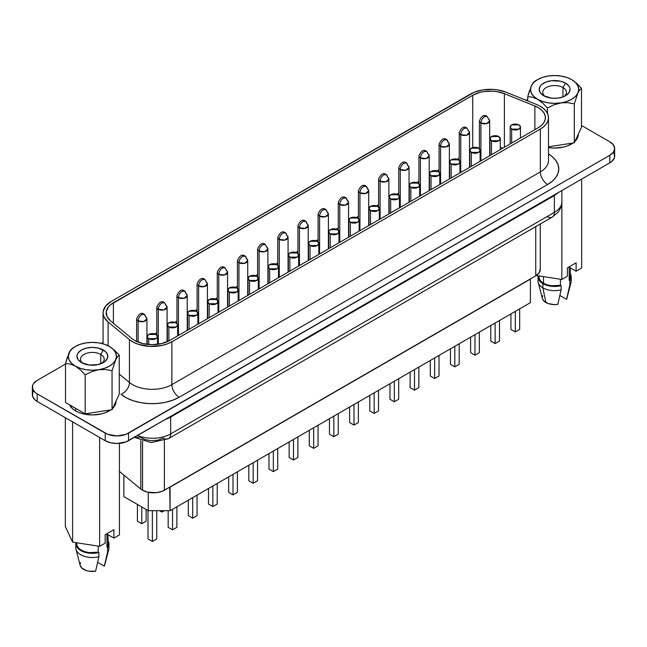 <?xml version="1.0" encoding="UTF-8"?>
<svg xmlns="http://www.w3.org/2000/svg" width="647" height="647" viewBox="0 0 647 647"><rect width="100%" height="100%" fill="white"/><g stroke="black" fill="none" stroke-linecap="round" stroke-linejoin="round"><path stroke-width="0.97" d="M548.486 160.545A27.797 16.046 0 0 1 540.35 171.9L171.876 384.633L540.35 171.9A10.295 5.944 -120 0 0 547.629 184.5L179.154 397.242A10.295 5.944 60 0 1 171.876 384.633A27.797 16.046 0 0 1 129.457 382.49A27.797 16.046 0 0 0 171.876 384.633A10.295 5.944 -120 0 0 179.154 397.242A38.092 21.99 180 0 1 121.021 394.306A10.295 6.882 129.5 0 0 129.457 382.49L119.25 374.079L129.457 382.49A10.295 6.882 -50.5 0 1 121.021 394.306L126.489 397.905L133.177 400.736L140.771 402.66L148.899 403.599L157.197 403.493L165.252 402.353L172.684 400.234L179.154 397.242L547.629 184.5L552.36 181.168L555.878 177.367L558.046 173.242L558.782 168.956L558.046 164.661L555.878 160.537L552.36 156.736L548.486 153.921A38.092 21.99 180 0 1 547.629 184.5A10.295 5.944 60 0 1 540.35 171.9A27.797 16.046 0 0 0 548.486 160.545L548.486 117.681A27.797 16.046 180 0 1 540.35 129.028L171.876 341.762A27.797 16.046 180 0 1 129.457 339.618L108.106 322.02A27.797 16.046 180 0 1 103.083 312.816A27.797 16.046 180 0 1 111.219 301.47L470.555 94.009A27.797 16.046 180 0 1 506.148 92.214L536.638 104.539A27.797 16.046 180 0 1 540.35 106.334A27.797 16.046 180 0 1 548.486 117.681L547.952 114.551L546.375 111.543L543.803 108.769L540.35 106.334A27.797 16.046 0 0 0 536.638 104.539L506.148 92.214L497.406 89.86L492.634 89.375L483.018 89.86L474.267 92.214L111.219 301.47L105.687 306.039L103.188 311.417L103.188 314.216L104.03 316.973L108.106 322.02L108.106 345.765L108.106 322.02L129.457 339.618L129.457 382.49L129.457 339.618L133.444 342.247L138.321 344.317L149.797 346.404L161.726 345.498L167.152 343.953L171.876 341.762L171.876 384.633L171.876 341.762L540.35 129.028L540.35 171.9L540.35 129.028L543.803 126.594L546.375 123.82L547.952 120.811L548.486 117.681M561.895 190.509L561.895 201.88C561.879 201.864 562.51 206.32 557.86 212.491L552.223 217.101A10.295 5.944 -120 0 0 554.358 212.386L170.671 433.911A10.295 5.944 60 0 1 168.543 438.617A10.295 5.944 -120 0 0 170.671 433.911A25.734 14.857 180 0 1 137.552 435.504A25.734 14.857 0 0 0 170.671 433.911L170.671 417.064L554.358 195.548A10.295 5.944 60 0 1 554.382 194.844A10.295 5.944 -120 0 0 554.358 195.548L557.9 193.024A25.734 14.857 180 0 0 558.442 192.507A25.734 14.857 180 0 1 557.9 193.024L554.358 195.548L554.358 212.386A25.734 14.857 0 0 0 561.895 201.88A25.734 14.857 180 0 1 554.358 212.386L554.358 195.548L170.671 417.064L170.671 433.911L554.358 212.386A10.295 5.944 60 0 1 552.223 217.101A10.295 5.944 60 0 1 547.079 216.591M101.862 363.347A11.84 6.834 0 0 0 100.754 354.41L103.302 350.003A15.439 8.912 180 0 1 103.302 362.611A15.439 8.912 180 0 1 81.465 362.611L81.465 362.611A15.439 8.912 180 0 1 81.465 350.003A15.439 8.912 180 0 1 103.302 350.003L100.754 354.41A11.84 6.834 180 0 1 104.224 359.247A11.84 6.834 180 0 1 101.862 363.347M100.754 363.792L100.754 354.41L100.754 363.792M562.987 87.547A11.84 6.834 0 0 0 546.861 87.216A11.84 6.834 0 0 0 545.138 96.476A11.84 6.834 180 0 1 542.776 92.384A11.84 6.834 180 0 1 550.079 86.067A11.84 6.834 180 0 1 562.987 87.547L562.987 96.929L562.987 87.547A11.84 6.834 180 0 1 566.448 92.384A11.84 6.834 180 0 1 564.087 96.476A11.84 6.834 0 0 0 562.987 87.547L565.535 83.139L562.987 87.547M543.698 95.74L543.698 95.74A15.439 8.912 180 0 1 543.698 83.139A15.439 8.912 180 0 1 565.535 83.139A15.439 8.912 180 0 1 565.535 95.74A15.439 8.912 180 0 1 543.698 95.74L540.35 92.853L539.169 89.44L540.35 86.027L541.774 84.49L546.036 82.023L551.6 80.697L560.52 81.207L565.535 83.139L568.883 86.027L569.756 87.701L570.056 89.44L568.883 92.853L565.535 95.74L563.189 96.856L557.625 98.182L551.6 98.182L543.698 95.74M75.642 410.942L75.642 408.33L75.642 410.942L79.233 412.64L83.326 413.902L92.384 414.945L101.45 413.902L105.542 412.64L110.774 409.883A23.68 13.668 0 0 1 75.642 410.942A23.68 13.668 0 0 1 69.504 404.787L72.699 408.864L75.642 410.942M548.486 147.613A23.68 13.668 0 0 0 572.999 143.019L567.767 145.777L563.674 147.039L554.616 148.082L548.486 147.613M574.924 141.434A23.68 13.668 0 0 0 578.289 134.406L577.836 137.075L574.924 141.434M140.82 440.647L140.82 489.051A15.439 8.912 0 0 0 142.55 490.24L142.55 441.214L142.55 490.24A15.439 8.912 180 0 1 140.82 489.051L119.428 471.412L140.82 489.051L140.82 440.647M484.554 116.695C482.338 118.223 481.125 120.318 480.915 122.995L486.52 123.642L489.698 120.9A5.144 2.968 180 0 1 486.52 123.642A5.144 2.968 180 0 1 480.915 122.995L480.915 160.82L480.915 122.995A5.144 2.968 180 0 1 479.403 120.9A5.144 2.968 0 0 0 480.915 122.995A5.144 2.968 -60 0 1 484.554 116.695A5.144 2.968 -60 0 1 487.126 116.436L484.554 116.695M488.194 118.797A5.144 2.968 180 0 1 489.698 120.9L487.126 116.436A5.144 2.968 -60 0 1 487.126 116.444M464.384 128.332C462.176 129.861 460.963 131.964 460.745 134.641L466.358 135.28L469.536 132.538A5.144 2.968 180 0 1 466.358 135.28A5.144 2.968 180 0 1 460.745 134.641L460.745 172.466L460.745 134.641A5.144 2.968 180 0 1 459.241 132.538A5.144 2.968 0 0 0 460.745 134.641A5.144 2.968 -60 0 1 464.384 128.332A5.144 2.968 -60 0 1 466.964 128.082L464.384 128.332M468.032 130.435A5.144 2.968 180 0 1 469.536 132.538L466.964 128.082C464.134 125.866 461.562 127.346 459.241 132.538L459.241 160.416M444.222 139.978C442.014 141.499 440.801 143.602 440.583 146.279L446.195 146.926L449.374 144.176A5.144 2.968 180 0 1 446.195 146.926A5.144 2.968 180 0 1 440.583 146.279L440.583 184.104L440.583 146.279A5.144 2.968 180 0 1 439.078 144.176A5.144 2.968 0 0 0 440.583 146.279A5.144 2.968 -60 0 1 444.222 139.978A5.144 2.968 -60 0 1 446.802 139.72L444.222 139.978M447.861 142.081A5.144 2.968 180 0 1 449.374 144.176L446.802 139.72A5.144 2.968 -60 0 1 447.861 142.081M424.06 151.616C421.852 153.145 420.639 155.248 420.421 157.925L426.033 158.564L429.212 155.822A5.144 2.968 180 0 1 426.033 158.564A5.144 2.968 180 0 1 420.421 157.925L420.421 195.742L420.421 157.925A5.144 2.968 180 0 1 418.916 155.822A5.144 2.968 0 0 0 420.421 157.925A5.144 2.968 -60 0 1 424.06 151.616A5.144 2.968 -60 0 1 426.632 151.366L424.06 151.616M427.699 153.719A5.144 2.968 180 0 1 429.212 155.822L426.632 151.366A5.144 2.968 -60 0 1 426.64 151.366M403.898 163.262C401.69 164.783 400.477 166.886 400.258 169.563L405.871 170.21L409.041 167.46A5.144 2.968 180 0 1 405.871 170.21A5.144 2.968 180 0 1 400.258 169.563L400.258 207.388L400.258 169.563A5.144 2.968 180 0 1 398.754 167.46A5.144 2.968 0 0 0 400.258 169.563A5.144 2.968 -60 0 1 403.898 163.262A5.144 2.968 -60 0 1 406.47 163.004L403.898 163.262M407.537 165.357A5.144 2.968 180 0 1 409.041 167.46L406.47 163.004A5.144 2.968 -60 0 1 407.537 165.357M383.736 174.9C381.528 176.429 380.315 178.523 380.096 181.2L385.701 181.847L388.879 179.106A5.144 2.968 180 0 1 385.701 181.847A5.144 2.968 180 0 1 380.096 181.2L380.096 219.026L380.096 181.2A5.144 2.968 180 0 1 378.584 179.106A5.144 2.968 0 0 0 380.096 181.2A5.144 2.968 -60 0 1 383.736 174.9A5.144 2.968 -60 0 1 386.308 174.641L383.736 174.9M387.375 177.003A5.144 2.968 180 0 1 388.879 179.106L386.308 174.641A5.144 2.968 -60 0 1 387.375 177.003M363.574 186.538C361.358 188.067 360.144 190.169 359.934 192.846L365.539 193.493L368.717 190.744A5.144 2.968 180 0 1 365.539 193.493A5.144 2.968 180 0 1 359.934 192.846L359.934 230.672L359.934 192.846A5.144 2.968 180 0 1 358.422 190.744A5.144 2.968 0 0 0 359.934 192.846A5.144 2.968 -60 0 1 363.574 186.538A5.144 2.968 -60 0 1 366.145 186.287L363.574 186.538M367.213 188.641A5.144 2.968 180 0 1 368.717 190.744L366.145 186.287A5.144 2.968 -60 0 1 367.213 188.641M343.411 198.184C341.195 199.705 339.982 201.807 339.772 204.484L345.377 205.131L348.555 202.382A5.144 2.968 180 0 1 345.377 205.131A5.144 2.968 180 0 1 339.772 204.484L339.772 242.31L339.772 204.484A5.144 2.968 180 0 1 338.26 202.382A5.144 2.968 0 0 0 339.772 204.484A5.144 2.968 -60 0 1 343.411 198.184A5.144 2.968 -60 0 1 345.983 197.925L343.411 198.184M347.051 200.287A5.144 2.968 180 0 1 348.555 202.382L345.983 197.925A5.144 2.968 -60 0 1 347.051 200.287M323.241 209.822C321.033 211.351 319.82 213.453 319.602 216.13L325.215 216.769L328.393 214.028A5.144 2.968 180 0 1 325.215 216.769A5.144 2.968 180 0 1 319.602 216.13L319.602 253.947L319.602 216.13A5.144 2.968 180 0 1 318.098 214.028A5.144 2.968 0 0 0 319.602 216.13A5.144 2.968 -60 0 1 323.241 209.822A5.144 2.968 -60 0 1 325.821 209.571L323.241 209.822M326.889 211.925A5.144 2.968 180 0 1 328.393 214.028L325.821 209.571A5.144 2.968 -60 0 1 326.889 211.925M303.079 221.468C300.871 222.989 299.658 225.091 299.44 227.768L305.052 228.415L308.231 225.666A5.144 2.968 180 0 1 305.052 228.415A5.144 2.968 180 0 1 299.44 227.768L299.44 265.593L299.44 227.768A5.144 2.968 180 0 1 297.935 225.666A5.144 2.968 0 0 0 299.44 227.768A5.144 2.968 -60 0 1 303.079 221.468A5.144 2.968 -60 0 1 305.659 221.209L303.079 221.468M306.718 223.563A5.144 2.968 180 0 1 308.231 225.666L305.659 221.209A5.144 2.968 -60 0 1 306.718 223.563M282.917 233.106C280.709 234.635 279.496 236.729 279.278 239.406L284.89 240.053L288.069 237.312A5.144 2.968 180 0 1 284.89 240.053A5.144 2.968 180 0 1 279.278 239.406L279.278 277.231L279.278 239.406A5.144 2.968 180 0 1 277.773 237.312A5.144 2.968 0 0 0 279.278 239.406A5.144 2.968 -60 0 1 282.917 233.106A5.144 2.968 -60 0 1 285.489 232.847L282.917 233.106M286.556 235.209A5.144 2.968 180 0 1 288.069 237.312L285.489 232.847A5.144 2.968 -60 0 1 286.556 235.209M262.755 244.744C260.547 246.272 259.334 248.375 259.115 251.052L264.728 251.699L267.907 248.949A5.144 2.968 180 0 1 264.728 251.699A5.144 2.968 180 0 1 259.115 251.052L259.115 288.877L259.115 251.052A5.144 2.968 180 0 1 257.611 248.949A5.144 2.968 0 0 0 259.115 251.052A5.144 2.968 -60 0 1 262.755 244.744A5.144 2.968 -60 0 1 265.327 244.493L262.755 244.744M266.394 246.847A5.144 2.968 180 0 1 267.907 248.949L265.327 244.493C262.496 242.277 259.924 243.757 257.611 248.949L257.611 276.827M242.593 256.39C240.385 257.91 239.172 260.013 238.953 262.69L244.558 263.337L247.736 260.587A5.144 2.968 180 0 1 244.558 263.337A5.144 2.968 180 0 1 238.953 262.69L238.953 300.515L238.953 262.69A5.144 2.968 180 0 1 237.449 260.587A5.144 2.968 0 0 0 238.953 262.69A5.144 2.968 -60 0 1 242.593 256.39A5.144 2.968 -60 0 1 245.164 256.131L242.593 256.39M246.232 258.493A5.144 2.968 180 0 1 247.736 260.587L245.164 256.131A5.144 2.968 -60 0 1 246.232 258.493M222.431 268.028C220.215 269.556 219.001 271.659 218.791 274.336L224.396 274.975L227.574 272.233A5.144 2.968 180 0 1 224.396 274.975A5.144 2.968 180 0 1 218.791 274.336L218.791 312.153L218.791 274.336A5.144 2.968 180 0 1 217.279 272.233A5.144 2.968 0 0 0 218.791 274.336A5.144 2.968 -60 0 1 222.431 268.028A5.144 2.968 -60 0 1 225.002 267.777L222.431 268.028M226.07 270.131A5.144 2.968 180 0 1 227.574 272.233L225.002 267.777C222.172 265.553 219.6 267.041 217.279 272.233L217.279 300.111M202.268 279.674C200.052 281.194 198.839 283.297 198.629 285.974L204.234 286.621L207.412 283.871A5.144 2.968 180 0 1 204.234 286.621A5.144 2.968 180 0 1 198.629 285.974L198.629 323.799L198.629 285.974A5.144 2.968 180 0 1 197.117 283.871A5.144 2.968 0 0 0 198.629 285.974A5.144 2.968 -60 0 1 202.268 279.674A5.144 2.968 -60 0 1 204.84 279.415L202.268 279.674M205.908 281.768A5.144 2.968 180 0 1 207.412 283.871L204.84 279.415C202.01 277.199 199.438 278.679 197.117 283.871L197.117 311.749M182.106 291.312C179.89 292.84 178.677 294.935 178.459 297.612L184.071 298.259L187.25 295.517A5.144 2.968 180 0 1 184.071 298.259A5.144 2.968 180 0 1 178.459 297.612L178.459 335.437L178.459 297.612A5.144 2.968 180 0 1 176.954 295.517A5.144 2.968 0 0 0 178.459 297.612A5.144 2.968 -60 0 1 182.106 291.312A5.144 2.968 -60 0 1 184.678 291.053L182.106 291.312M185.746 293.414A5.144 2.968 180 0 1 187.25 295.517L184.678 291.053A5.144 2.968 -60 0 1 185.746 293.414M161.936 302.95C159.728 304.478 158.515 306.581 158.297 309.258L163.909 309.905L167.088 307.155A5.144 2.968 180 0 1 163.909 309.905A5.144 2.968 180 0 1 158.297 309.258L158.297 344.244L158.297 309.258A5.144 2.968 180 0 1 156.792 307.155A5.144 2.968 0 0 0 158.297 309.258A5.144 2.968 -60 0 1 161.936 302.95A5.144 2.968 -60 0 1 164.516 302.699L161.936 302.95M165.575 305.052A5.144 2.968 180 0 1 167.088 307.155L164.516 302.699C161.685 300.483 159.105 301.963 156.792 307.155L156.792 335.033M141.774 314.596C139.566 316.116 138.353 318.219 138.135 320.896L143.747 321.543L146.926 318.793A5.144 2.968 180 0 1 143.747 321.543A5.144 2.968 180 0 1 138.135 320.896L138.135 342.134L138.135 320.896A5.144 2.968 180 0 1 136.63 318.793A5.144 2.968 0 0 0 138.135 320.896A5.144 2.968 -60 0 1 141.774 314.596A5.144 2.968 -60 0 1 144.346 314.337L141.774 314.596M145.413 316.698A5.144 2.968 180 0 1 146.926 318.793L144.346 314.337A5.144 2.968 -60 0 1 145.413 316.698M511.664 129.117L511.664 143.068L511.664 129.117A5.144 2.968 180 0 1 510.159 127.014A5.144 2.968 180 0 1 513.338 124.264A5.144 2.968 180 0 1 518.943 124.911A5.144 2.968 180 0 1 520.455 127.014A5.144 2.968 180 0 1 517.276 129.756A5.144 2.968 180 0 1 511.664 129.117L518.943 129.117L520.455 127.014L518.943 124.911L511.664 124.911L510.159 127.014L511.664 129.117M491.502 140.755L491.502 154.706L491.502 140.755A5.144 2.968 180 0 1 489.997 138.652A5.144 2.968 180 0 1 493.176 135.91A5.144 2.968 180 0 1 498.78 136.549A5.144 2.968 180 0 1 500.293 138.652A5.144 2.968 180 0 1 497.114 141.402A5.144 2.968 180 0 1 491.502 140.755L498.78 140.755L500.293 138.652L498.78 136.549L491.502 136.549L489.997 138.652L491.502 140.755M471.339 152.393L471.339 166.352L471.339 152.393A5.144 2.968 180 0 1 469.835 150.29A5.144 2.968 180 0 1 473.014 147.548A5.144 2.968 180 0 1 478.618 148.195A5.144 2.968 180 0 1 480.123 150.29A5.144 2.968 180 0 1 476.952 153.04A5.144 2.968 180 0 1 471.339 152.393L478.618 152.393L480.123 150.29L478.618 148.195L471.339 148.195L469.835 150.29L471.339 152.393M451.177 164.039L451.177 177.99L451.177 164.039A5.144 2.968 180 0 1 449.665 161.936A5.144 2.968 180 0 1 452.843 159.186A5.144 2.968 180 0 1 458.456 159.833A5.144 2.968 180 0 1 459.96 161.936A5.144 2.968 180 0 1 456.782 164.678A5.144 2.968 180 0 1 451.177 164.039L458.456 164.039L459.96 161.936L458.456 159.833L451.177 159.833L449.665 161.936L451.177 164.039M431.015 175.677L431.015 189.628L431.015 175.677A5.144 2.968 180 0 1 429.503 173.574A5.144 2.968 180 0 1 432.681 170.832A5.144 2.968 180 0 1 438.294 171.471A5.144 2.968 180 0 1 439.798 173.574A5.144 2.968 180 0 1 436.62 176.324A5.144 2.968 180 0 1 431.015 175.677L438.294 175.677L439.798 173.574L438.294 171.471L431.015 171.471L429.503 173.574L431.015 175.677M410.853 187.323L410.853 201.274L410.853 187.323A5.144 2.968 180 0 1 409.341 185.22A5.144 2.968 180 0 1 412.519 182.47A5.144 2.968 180 0 1 418.132 183.117A5.144 2.968 180 0 1 419.636 185.22A5.144 2.968 180 0 1 416.458 187.962A5.144 2.968 180 0 1 410.853 187.323L418.132 187.323L419.636 185.22L418.132 183.117L410.853 183.117L409.341 185.22L410.853 187.323M390.683 198.961L390.683 212.912L390.683 198.961A5.144 2.968 180 0 1 389.179 196.858A5.144 2.968 180 0 1 392.357 194.116A5.144 2.968 180 0 1 397.97 194.755A5.144 2.968 180 0 1 399.474 196.858A5.144 2.968 180 0 1 396.296 199.608A5.144 2.968 180 0 1 390.683 198.961L397.97 198.961L399.474 196.858L397.97 194.755L390.683 194.755L389.179 196.858L390.683 198.961M370.521 210.598L370.521 224.558L370.521 210.598A5.144 2.968 180 0 1 369.016 208.504A5.144 2.968 180 0 1 372.195 205.754A5.144 2.968 180 0 1 377.799 206.401A5.144 2.968 180 0 1 379.312 208.504A5.144 2.968 180 0 1 376.133 211.245A5.144 2.968 180 0 1 370.521 210.598L377.799 210.598L379.312 208.504L377.799 206.401L370.521 206.401L369.016 208.504L370.521 210.598M350.359 222.244L350.359 236.195L350.359 222.244A5.144 2.968 180 0 1 348.854 220.142A5.144 2.968 180 0 1 352.033 217.392A5.144 2.968 180 0 1 357.637 218.039A5.144 2.968 180 0 1 359.15 220.142A5.144 2.968 180 0 1 355.971 222.883A5.144 2.968 180 0 1 350.359 222.244L357.637 222.244L359.15 220.142L357.637 218.039L350.359 218.039L348.854 220.142L350.359 222.244M330.196 233.882L330.196 247.833L330.196 233.882A5.144 2.968 180 0 1 328.692 231.78A5.144 2.968 180 0 1 331.871 229.038A5.144 2.968 180 0 1 337.475 229.677A5.144 2.968 180 0 1 338.988 231.78A5.144 2.968 180 0 1 335.809 234.529A5.144 2.968 180 0 1 330.196 233.882L337.475 233.882L338.988 231.78L337.475 229.677L330.196 229.677L328.692 231.78L330.196 233.882M310.034 245.528L310.034 259.479L310.034 245.528A5.144 2.968 180 0 1 308.522 243.426A5.144 2.968 180 0 1 311.7 240.676A5.144 2.968 180 0 1 317.313 241.323A5.144 2.968 180 0 1 318.817 243.426A5.144 2.968 180 0 1 315.639 246.167A5.144 2.968 180 0 1 310.034 245.528L317.313 245.528L318.817 243.426L317.313 241.323L310.034 241.323L308.522 243.426L310.034 245.528M289.872 257.166L289.872 271.117L289.872 257.166A5.144 2.968 180 0 1 288.36 255.064A5.144 2.968 180 0 1 291.538 252.322A5.144 2.968 180 0 1 297.151 252.961A5.144 2.968 180 0 1 298.655 255.064A5.144 2.968 180 0 1 295.477 257.813A5.144 2.968 180 0 1 289.872 257.166L297.151 257.166L298.655 255.064L297.151 252.961L289.872 252.961L288.36 255.064L289.872 257.166M269.71 268.804L269.71 282.763L269.71 268.804A5.144 2.968 180 0 1 268.198 266.71A5.144 2.968 180 0 1 271.376 263.96A5.144 2.968 180 0 1 276.989 264.607A5.144 2.968 180 0 1 278.493 266.71A5.144 2.968 180 0 1 275.315 269.451A5.144 2.968 180 0 1 269.71 268.804L276.989 268.804L278.493 266.71L276.989 264.607L269.71 264.607L268.198 266.71L269.71 268.804M249.54 280.45L249.54 294.401L249.54 280.45A5.144 2.968 180 0 1 248.036 278.347A5.144 2.968 180 0 1 251.214 275.598A5.144 2.968 180 0 1 256.827 276.245A5.144 2.968 180 0 1 258.331 278.347A5.144 2.968 180 0 1 255.153 281.089A5.144 2.968 180 0 1 249.54 280.45L256.827 280.45L258.331 278.347L256.827 276.245L249.54 276.245L248.036 278.347L249.54 280.45M229.378 292.088L229.378 306.039L229.378 292.088A5.144 2.968 180 0 1 227.873 289.985A5.144 2.968 180 0 1 231.052 287.244A5.144 2.968 180 0 1 236.656 287.883A5.144 2.968 180 0 1 238.169 289.985A5.144 2.968 180 0 1 234.99 292.735A5.144 2.968 180 0 1 229.378 292.088L236.656 292.088L238.169 289.985L236.656 287.883L229.378 287.883L227.873 289.985L229.378 292.088M209.216 303.734L209.216 317.685L209.216 303.734A5.144 2.968 180 0 1 207.711 301.631A5.144 2.968 180 0 1 210.89 298.882A5.144 2.968 180 0 1 216.494 299.529A5.144 2.968 180 0 1 218.007 301.631A5.144 2.968 180 0 1 214.828 304.373A5.144 2.968 180 0 1 209.216 303.734L216.494 303.734L218.007 301.631L216.494 299.529L209.216 299.529L207.711 301.631L209.216 303.734M189.053 315.372L189.053 329.323L189.053 315.372A5.144 2.968 180 0 1 187.549 313.269A5.144 2.968 180 0 1 190.728 310.528A5.144 2.968 180 0 1 196.332 311.167A5.144 2.968 180 0 1 197.845 313.269A5.144 2.968 180 0 1 194.666 316.019A5.144 2.968 180 0 1 189.053 315.372L196.332 315.372L197.845 313.269L196.332 311.167L189.053 311.167L187.549 313.269L189.053 315.372M168.891 327.01L168.891 340.945L168.891 327.01A5.144 2.968 180 0 1 167.387 324.915A5.144 2.968 180 0 1 170.557 322.166A5.144 2.968 180 0 1 176.17 322.813A5.144 2.968 180 0 1 177.674 324.915A5.144 2.968 180 0 1 174.496 327.657A5.144 2.968 180 0 1 168.891 327.01L176.17 327.01L177.674 324.915L176.17 322.813L168.891 322.813L167.387 324.915L168.891 327.01M148.729 338.656L148.729 344.536L148.729 338.656A5.144 2.968 180 0 1 147.217 336.553A5.144 2.968 180 0 1 150.395 333.803A5.144 2.968 180 0 1 156.008 334.45A5.144 2.968 180 0 1 157.512 336.553A5.144 2.968 180 0 1 154.334 339.295A5.144 2.968 180 0 1 148.729 338.656L156.008 338.656L157.512 336.553L156.008 334.45L148.729 334.45L147.217 336.553L148.729 338.656M169.692 340.5A24.707 14.266 180 0 1 134.754 340.5A24.707 14.266 180 0 1 131.98 338.599L110.637 321.001A24.707 14.266 180 0 1 106.173 312.816A24.707 14.266 180 0 1 113.403 302.731L113.403 323.282L113.403 302.731L472.739 95.271L110.637 304.64L108.486 306.791L106.262 311.571L107.014 316.512L110.637 321.001L131.98 338.599A24.707 14.266 180 0 0 134.754 340.5L142.769 343.597L152.223 344.681L161.677 343.597L169.692 340.5L538.158 127.766L169.692 340.5M538.037 276.876L538.037 281.081A16.571 9.568 0 0 0 542.898 287.85A16.571 9.568 180 0 1 538.223 282.504L542.396 298.534A12.35 7.133 0 0 0 545.882 302.513L542.898 287.85L542.898 283.645A16.571 9.568 180 0 1 538.037 276.876A16.571 9.568 180 0 1 538.15 275.792L538.344 278.695L539.978 281.364L542.898 283.645L546.836 285.327L551.47 286.273L556.371 286.395L561.119 285.683L560.448 285.295L560.448 279.245L560.448 285.295L551.462 285.756L547.176 284.858L543.512 283.289L543.512 276.625L543.512 283.289A15.698 9.066 0 0 0 560.448 285.295L561.119 285.683A16.571 9.568 180 0 1 542.898 283.645L542.898 287.85A16.571 9.568 0 0 0 561.119 289.88L561.119 285.683L561.119 289.88A16.571 9.568 180 0 1 542.898 287.85L545.882 302.513A12.35 7.133 0 0 0 557.811 304.357L561.119 289.88L557.811 304.357L554.616 304.608L548.438 303.645L543.917 301.041L542.38 298.469M538.911 275.913L538.911 276.876A15.698 9.066 0 0 0 543.512 283.289L540.787 281.178L539.234 278.695L538.975 276.067M104.62 565.332L107.628 551.705L104.321 566.182A12.35 7.133 0 0 0 104.604 565.397L108.777 549.368A16.571 9.568 180 0 1 107.628 551.705A16.571 9.568 0 0 0 108.963 547.944L108.963 543.739A16.571 9.568 180 0 1 107.628 547.499L107.628 551.705L107.628 547.499L108.866 544.758L108.089 540.674A16.571 9.568 180 0 1 108.963 543.739M108.089 543.658L106.957 547.111L106.957 534.082L113.896 538.094L119.428 534.899L119.428 443.389L119.428 534.899L113.896 538.094L106.957 534.082L106.957 547.111A15.698 9.066 0 0 0 108.089 543.739L108.089 534.737M613.396 152.474L614.335 154.261L614.335 157.973L611.876 161.402L609.822 162.842L609.822 155.272L128.527 433.15L128.527 440.712L171.754 415.754L126.036 441.901L116.881 443.502L110.58 442.774L105.235 440.712L37.178 401.423L35.124 399.975L32.665 396.554L32.665 392.842L33.604 391.055M581.483 127.313L574.285 142.825L548.486 146.812L574.285 142.825L581.483 127.313L581.483 88.324L581.483 127.313M105.162 543.132L99.63 546.327L72.593 542.146L65.347 526.529L65.347 417.687L65.347 526.529L72.593 542.146L72.593 421.868L72.593 542.146L99.63 546.327L99.63 437.477L99.63 546.327L105.162 543.132L105.162 534.729L105.162 543.132M113.896 529.683L105.162 534.729L113.896 529.683L113.896 538.094L113.896 529.683M76.686 542.776L76.686 543.739A15.698 9.066 0 0 0 98.223 552.158L98.223 546.108L98.223 552.158L89.237 552.619L84.943 551.721L81.287 550.152L78.562 548.041L77.009 545.567L76.75 542.93M106.957 547.111L107.628 547.499L106.957 547.111M75.917 542.655L76.111 545.558L77.745 548.227L80.665 550.508L84.611 552.19L89.237 553.136L94.147 553.258L98.894 552.546L98.223 552.158L98.894 552.546A16.571 9.568 180 0 1 75.812 543.739A16.571 9.568 180 0 1 75.917 542.655M75.812 543.739L75.812 547.944A16.571 9.568 0 0 0 98.894 556.743L98.894 552.546L98.894 556.743A16.571 9.568 180 0 1 75.998 549.368L80.171 565.397A12.35 7.133 0 0 0 95.586 571.228L98.894 556.743L95.586 571.228L89.189 571.228L86.213 570.508L81.692 567.904L80.155 565.332M104.321 566.182L97.648 562.332L104.321 566.182M80.034 564.338L80.454 562.494M567.387 276.269L561.855 279.464L536.29 275.509L561.855 279.464L561.855 202.964L561.855 279.464L567.387 276.269L567.387 267.866L567.387 276.269M542.259 297.474L542.679 295.622M609.822 162.842L566.602 187.8L609.822 162.842A16.474 9.511 0 0 0 614.65 156.113L614.65 148.551A16.474 9.511 180 0 1 609.822 155.272L609.822 162.842M169.724 487.151L162.049 491.348L156.477 492.674L147.556 492.173L142.55 490.24A15.439 8.912 0 0 0 164.387 490.24L535.748 275.832L169.724 487.151L530.411 278.914L530.411 302.659L530.411 279.124L170.088 487.151L170.088 510.685L169.724 487.151M472.739 147.621L472.739 95.271A24.707 14.266 180 0 1 504.377 93.678L504.377 147.273L504.377 93.678L534.867 105.995L504.377 93.678L496.605 91.583L492.359 91.146L483.819 91.583L479.767 92.432L472.739 95.271L472.739 147.621M154.746 333.917L156.792 332.736L154.746 333.917M174.908 322.279L176.954 321.098L174.908 322.279M195.07 310.633L197.117 309.452L195.07 310.633M215.241 298.995L217.279 297.814L215.241 298.995M235.403 287.357L237.449 286.176L235.403 287.357M255.565 275.711L257.611 274.53L255.565 275.711M275.727 264.073L277.773 262.892L275.727 264.073M295.889 252.427L297.935 251.246L295.889 252.427M316.051 240.789L318.098 239.608L316.051 240.789M336.214 229.151L338.26 227.97L336.214 229.151M356.384 217.505L358.422 216.324L356.384 217.505M376.546 205.867L378.584 204.687L376.546 205.867M396.708 194.221L398.754 193.041L396.708 194.221M416.87 182.583L418.916 181.403L416.87 182.583M437.032 170.945L439.078 169.765L437.032 170.945M457.194 159.299L459.241 158.119L457.194 159.299M502.848 148.155A24.707 14.266 0 0 0 500.293 147.387L502.848 148.155M479.403 147.589A24.707 14.266 0 0 0 478.165 147.961L479.403 147.589M534.867 129.675L534.867 105.995A24.707 14.266 180 0 1 545.397 117.681A24.707 14.266 180 0 1 538.158 127.766L541.531 125.348L543.909 122.558L545.186 119.541L545.308 116.436L544.256 113.395L542.089 110.548L538.911 108.049L534.867 105.995L534.867 129.675M171.754 415.754L566.602 187.8L171.754 415.754M128.527 440.712L128.527 433.15A16.474 9.511 180 0 1 105.235 433.15L105.235 440.712A16.474 9.511 0 0 0 128.527 440.712M614.65 148.551L613.396 144.912L609.822 141.83L581.483 125.461L609.822 141.83A16.474 9.511 180 0 1 614.65 148.551L613.396 152.191L609.822 155.272L126.036 434.331L116.881 435.932L107.734 434.331L37.178 393.853L37.178 401.423L105.235 440.712L105.235 433.15L37.178 393.853A16.474 9.511 180 0 1 32.35 387.132A16.474 9.511 180 0 1 37.178 380.404L65.517 364.043L37.178 380.404L33.604 383.493L32.665 385.272L32.665 388.984L35.124 392.414L37.178 393.853L37.178 401.423A16.474 9.511 0 0 1 32.35 394.694L32.35 387.132M101.304 343.387L103.083 342.352L101.304 343.387M525.663 100.099A16.474 9.511 180 0 1 527.75 99.848L525.663 100.099M112.699 408.297L115.611 403.938L116.064 401.269A23.68 13.668 0 0 1 112.699 408.297M166.247 419.143L170.671 417.064A10.295 5.944 60 0 1 170.703 416.369A10.295 5.944 -120 0 0 170.671 417.064L166.247 419.143A25.734 14.857 180 0 1 165.349 419.458M134.406 437.323L151.18 442.588L168.543 438.617A10.295 5.944 60 0 1 163.392 438.108L157.755 440.186L151.131 440.688L144.758 439.523L139.825 436.919A10.295 6.882 -50.5 0 1 134.584 437.218M540.213 268.748L539.347 272.581L535.748 275.832L535.748 226.612L535.748 275.832A15.439 8.912 0 0 0 540.277 269.532L540.277 223.999M164.387 440.558L164.387 490.24L164.387 440.558M123.868 475.076L123.868 496.613L123.868 475.076M530.411 302.659L170.088 510.685L148.252 510.685L148.252 492.327L148.252 510.685L123.868 496.613L148.252 510.685L170.088 510.685L530.411 302.659M510.936 329.412L510.936 313.9L510.936 329.412L515.303 331.935L515.303 311.385L515.303 331.935L510.936 329.412M519.67 329.412L519.67 308.862L519.67 329.412L515.303 331.935L519.67 329.412M490.774 341.05L490.774 325.546L490.774 341.05L495.141 343.573L495.141 323.023L495.141 343.573L490.774 341.05M499.508 341.05L499.508 320.5L499.508 341.05L495.141 343.573L499.508 341.05M470.612 352.696L470.612 337.184L470.612 352.696L474.979 355.211L474.979 334.661L474.979 355.211L470.612 352.696M479.346 352.696L479.346 332.146L479.346 352.696L474.979 355.211L479.346 352.696M450.449 364.334L450.449 348.83L450.449 364.334L454.817 366.857L454.817 346.307L454.817 366.857L450.449 364.334M459.184 364.334L459.184 343.783L459.184 364.334L454.817 366.857L459.184 364.334M430.287 375.98L430.287 360.468L430.287 375.98L434.655 378.495L434.655 357.945L434.655 378.495L430.287 375.98M439.022 375.98L439.022 355.421L439.022 375.98L434.655 378.495L439.022 375.98M410.125 387.618L410.125 372.106L410.125 387.618L414.492 390.141L414.492 369.591L414.492 390.141L410.125 387.618M418.86 387.618L418.86 367.067L418.86 387.618L414.492 390.141L418.86 387.618M389.955 399.256L389.955 383.752L389.955 399.256L394.322 401.779L394.322 381.229L394.322 401.779L389.955 399.256M398.698 399.256L398.698 378.705L398.698 399.256L394.322 401.779L398.698 399.256M369.793 410.902L369.793 395.39L369.793 410.902L374.16 413.417L374.16 392.866L374.16 413.417L369.793 410.902M378.527 410.902L378.527 390.351L378.527 410.902L374.16 413.417L378.527 410.902M349.631 422.54L349.631 407.036L349.631 422.54L353.998 425.063L353.998 404.512L353.998 425.063L349.631 422.54M358.365 422.54L358.365 401.989L358.365 422.54L353.998 425.063L358.365 422.54M329.469 434.186L329.469 418.674L329.469 434.186L333.836 436.701L333.836 416.15L333.836 436.701L329.469 434.186M338.203 434.186L338.203 413.627L338.203 434.186L333.836 436.701L338.203 434.186M309.306 445.823L309.306 430.312L309.306 445.823L313.674 448.347L313.674 427.796L313.674 448.347L309.306 445.823M318.041 445.823L318.041 425.273L318.041 445.823L313.674 448.347L318.041 445.823M289.144 457.461L289.144 441.958L289.144 457.461L293.512 459.985L293.512 439.434L293.512 459.985L289.144 457.461M297.879 457.461L297.879 436.911L297.879 457.461L293.512 459.985L297.879 457.461M268.982 469.107L268.982 453.596L268.982 469.107L273.349 471.631L273.349 451.072L273.349 471.631L268.982 469.107M277.717 469.107L277.717 448.557L277.717 469.107L273.349 471.631L277.717 469.107M248.812 480.745L248.812 465.242L248.812 480.745L253.187 483.269L253.187 462.718L253.187 483.269L248.812 480.745M257.555 480.745L257.555 460.195L257.555 480.745L253.187 483.269L257.555 480.745M228.65 492.391L228.65 476.879L228.65 492.391L233.017 494.906L233.017 474.356L233.017 494.906L228.65 492.391M237.384 492.391L237.384 471.833L237.384 492.391L233.017 494.906L237.384 492.391M208.488 504.029L208.488 488.517L208.488 504.029L212.855 506.552L212.855 486.002L212.855 506.552L208.488 504.029M217.222 504.029L217.222 483.479L217.222 504.029L212.855 506.552L217.222 504.029M188.326 515.667L188.326 500.163L188.326 515.667L192.693 518.19L192.693 497.64L192.693 518.19L188.326 515.667M197.06 515.667L197.06 495.117L197.06 515.667L192.693 518.19L197.06 515.667M168.163 527.313L168.163 510.685L168.163 527.313L172.531 529.836L172.531 509.278L172.531 529.836L168.163 527.313M176.898 527.313L176.898 506.763L176.898 527.313L172.531 529.836L176.898 527.313M148.001 538.951L148.001 510.54L148.001 538.951L152.369 541.474L152.369 510.685L152.369 541.474L148.001 538.951M156.736 538.951L156.736 510.685L156.736 538.951L152.369 541.474L156.736 538.951M161.936 510.685L161.936 512.076L159.534 510.685L161.936 512.076L161.936 510.685M164.346 510.685L161.936 512.076L164.346 510.685M137.407 521.199L137.407 504.425L137.407 521.199L141.774 523.714L141.774 506.949L141.774 523.714L137.407 521.199M146.141 521.199L146.141 509.472L146.141 521.199L141.774 523.714L146.141 521.199M570.314 276.795L569.19 280.248L569.19 267.219L576.121 271.222L576.121 262.819L576.121 271.222L581.653 268.036L581.653 179.106L581.653 268.036L576.121 271.222L569.19 267.219L569.19 280.248A15.698 9.066 0 0 0 570.314 276.876L570.314 267.874M576.121 262.819L567.387 267.866L576.121 262.819M570.783 278.978A16.571 9.568 180 0 1 571.002 282.504A16.571 9.568 180 0 1 569.853 284.842L569.853 280.636L569.19 280.248L569.853 280.636L571.091 277.895L570.314 273.81A16.571 9.568 180 0 1 571.188 276.876A16.571 9.568 180 0 1 569.853 280.636L569.853 284.842A16.571 9.568 0 0 0 571.188 281.081L571.188 276.876M566.845 298.469L569.853 284.842L566.546 299.318A12.35 7.133 0 0 0 566.829 298.534L571.002 282.504M566.546 299.318L559.873 295.469L566.546 299.318M533.209 82.687L534.948 81.126L533.209 82.687L531.349 85.841A24.093 13.91 180 0 1 537.576 79.605A24.093 13.91 180 0 1 548.381 76.006L548.357 76.006A24.093 13.91 180 0 1 571.649 79.605L571.956 79.791M576.703 83.374L571.649 79.605A24.093 13.91 180 0 1 577.884 93.039A24.093 13.91 180 0 1 560.852 102.873L567.751 102.655L574.285 103.835L577.884 93.039L579.728 89.901L581.483 88.324L576.703 83.374L581.483 88.324L579.728 89.901L577.884 93.039L574.285 103.835L574.285 142.825L574.285 103.835L567.751 102.655L560.852 102.873L553.905 104.806L547.411 107.992L547.411 113.265L547.411 107.992L542.639 103.043L537.576 99.274L532.513 97.204L527.75 96.638L527.75 100.94L527.75 96.638L529.553 90.499M548.397 76.006L542.566 77.397L537.576 79.605L533.751 82.484L531.397 85.736M531.349 85.841L527.75 96.638L532.513 97.204L537.576 99.274A24.093 13.91 180 0 1 531.349 85.841L530.524 89.44L531.349 93.039L533.751 96.395L537.576 99.274L542.566 101.482L548.381 102.873L554.616 103.35L560.852 102.873A24.093 13.91 180 0 1 537.576 99.274L542.639 103.043L547.411 107.992L553.905 104.806L566.659 101.482L571.649 99.274L575.474 96.395L577.884 93.039L578.701 89.44L577.884 85.841L575.474 82.484L571.608 79.581M534.948 81.126L537.576 79.605M571.649 79.605L566.659 77.397L560.852 76.006L554.616 75.529L548.381 76.006M109.731 346.655L109.424 346.468A24.093 13.91 180 0 1 115.651 359.902L117.511 356.756L119.25 355.187L119.25 394.177L112.052 409.688L112.052 370.699L112.052 409.688L85.186 413.845L85.186 374.856L91.72 371.653L98.619 369.736L105.566 369.518L112.052 370.699L115.651 359.902L117.511 356.756L119.25 355.187L119.25 394.177L112.052 409.688L85.186 413.845L65.517 402.491L65.517 363.501L70.288 364.067L75.351 366.137L80.414 369.906L85.186 374.856L85.186 413.845L65.517 402.491L65.517 363.501L70.288 364.067L75.351 366.137A24.093 13.91 180 0 1 69.116 352.704L69.067 352.817M114.479 350.237L119.25 355.187L114.479 350.237L109.383 346.444M75.351 346.468L70.968 349.566L69.116 352.704A24.093 13.91 180 0 1 75.351 346.468A24.093 13.91 180 0 1 86.148 342.87L86.148 342.87A24.093 13.91 180 0 1 109.424 346.468L104.434 344.261L98.619 342.87L92.384 342.392L86.148 342.87L80.341 344.261L75.351 346.468L71.526 349.348L69.116 352.704L65.517 363.501L67.312 357.403M82.913 363.347A11.84 6.834 180 0 1 80.551 359.247A11.84 6.834 180 0 1 87.855 352.93A11.84 6.834 180 0 1 100.754 354.41A11.84 6.834 0 0 0 84.636 354.079A11.84 6.834 0 0 0 82.913 363.347M105.566 369.518L112.052 370.699L115.651 359.902A24.093 13.91 180 0 1 98.619 369.736L105.566 369.518M80.414 369.906L85.186 374.856L91.72 371.653L98.619 369.736A24.093 13.91 180 0 1 75.351 366.137L80.414 369.906M72.715 347.989L70.054 350.917L68.299 356.303L69.116 359.902L71.526 363.258L75.351 366.137L80.341 368.345L86.148 369.736L92.384 370.213L98.619 369.736L104.434 368.345L109.424 366.137L113.249 363.258L115.651 359.902L116.476 356.303L115.651 352.704L113.249 349.348L109.424 346.468M81.465 362.611L78.117 359.716L76.944 356.303L77.244 354.564L78.117 352.89L81.465 350.003L86.48 348.07L92.384 347.39L98.295 348.07L105.226 351.353L107.531 354.564L107.531 358.042L105.226 361.261L98.295 364.544L89.375 365.045L81.465 362.611M489.698 155.749L489.698 120.9M469.536 167.387L469.536 132.538M449.374 179.033L449.374 144.176M429.212 190.671L429.212 155.822M409.041 202.317L409.041 167.46M388.879 213.955L388.879 179.106M368.717 225.593L368.717 190.744M348.555 237.239L348.555 202.382M328.393 248.877L328.393 214.028M308.231 260.523L308.231 225.666M288.069 272.161L288.069 237.312M267.907 283.798L267.907 248.949M247.736 295.444L247.736 260.587M227.574 307.082L227.574 272.233M207.412 318.728L207.412 283.871M187.25 330.366L187.25 295.517M167.088 341.81L167.088 307.155M146.926 344.35L146.926 318.793M520.455 137.989L520.455 127.014M500.293 149.635L500.293 138.652M480.123 161.273L480.123 150.29M459.96 172.919L459.96 161.936M439.798 184.557L439.798 173.574M419.636 196.195L419.636 185.22M399.474 207.841L399.474 196.858M379.312 219.479L379.312 208.504M359.15 231.125L359.15 220.142M338.988 242.762L338.988 231.78M318.817 254.4L318.817 243.426M298.655 266.046L298.655 255.064M278.493 277.684L278.493 266.71M258.331 289.33L258.331 278.347M238.169 300.968L238.169 289.985M218.007 312.606L218.007 301.631M197.845 324.252L197.845 313.269M177.674 335.89L177.674 324.915M157.512 344.35L157.512 336.553M147.217 344.382L147.217 336.553M167.387 341.681L167.387 324.915M187.549 330.196L187.549 313.269M207.711 318.55L207.711 301.631M227.873 306.913L227.873 289.985M248.036 295.275L248.036 278.347M268.198 283.629L268.198 266.71M288.36 271.991L288.36 255.064M308.522 260.345L308.522 243.426M328.692 248.707L328.692 231.78M348.854 237.069L348.854 220.142M369.016 225.423L369.016 208.504M389.179 213.785L389.179 196.858M409.341 202.139L409.341 185.22M429.503 190.501L429.503 173.582M449.665 178.863L449.665 161.936M469.835 167.217L469.835 150.29M489.997 155.579L489.997 138.652M510.159 143.933L510.159 127.014M136.63 341.479L136.63 318.793C138.943 313.609 141.515 312.121 144.346 314.337M176.954 323.395L176.954 295.517C179.276 290.325 181.847 288.837 184.678 291.053M237.449 288.473L237.449 260.587C239.762 255.403 242.334 253.915 245.164 256.131M277.773 265.189L277.773 237.312C280.086 232.119 282.658 230.631 285.489 232.847M297.935 253.543L297.935 225.666C300.248 220.473 302.828 218.993 305.659 221.209M318.098 241.905L318.098 214.028C320.419 208.835 322.99 207.347 325.821 209.571M338.26 230.267L338.26 202.382C340.581 197.198 343.153 195.709 345.983 197.925M358.422 218.621L358.422 190.744C360.743 185.552 363.315 184.071 366.145 186.287M378.584 206.983L378.584 179.106C380.905 173.914 383.477 172.425 386.308 174.641M398.754 195.337L398.754 167.46C401.067 162.268 403.639 160.788 406.47 163.004M418.916 183.699L418.916 155.822C421.229 150.63 423.801 149.142 426.632 151.366M439.078 172.062L439.078 144.176C441.391 138.992 443.971 137.504 446.802 139.72M479.403 148.778L479.403 120.9C481.724 115.708 484.296 114.22 487.126 116.436M103.083 312.881L103.083 343.84M552.223 217.101L168.543 438.617"/></g></svg>

